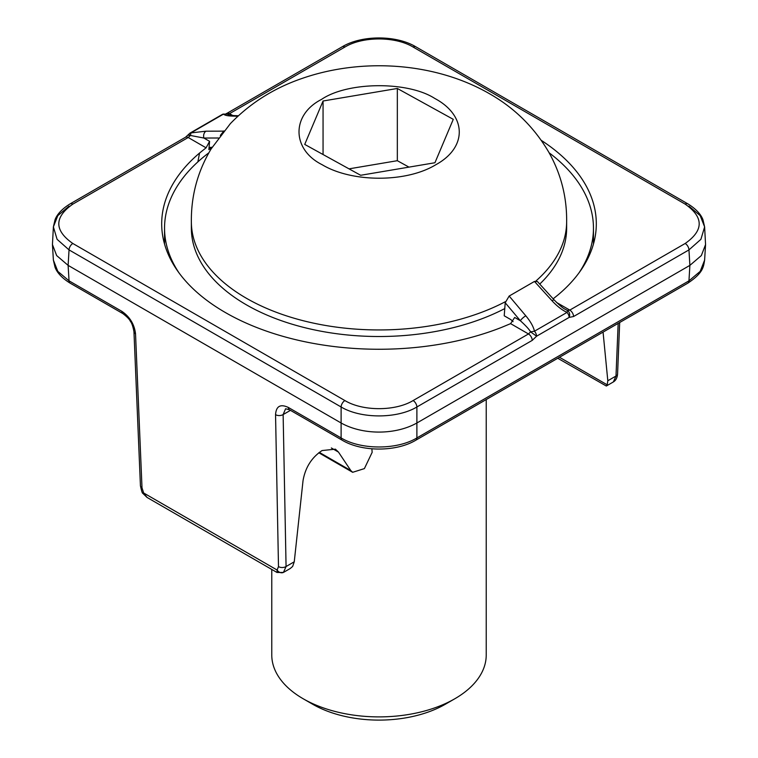 <?xml version="1.0" encoding="UTF-8"?>
<svg xmlns="http://www.w3.org/2000/svg" width="758" height="758" viewBox="0 0 758 758"><rect width="100%" height="100%" fill="white"/><g stroke="black" fill="none" stroke-linecap="round" stroke-linejoin="round"><path stroke-width="1.14" d="M271.771 569.447L271.771 654.988A107.229 61.91 0 0 0 303.181 698.762A107.229 61.91 0 0 0 454.819 698.762L454.819 698.762A107.229 61.91 0 0 0 486.229 654.988L486.229 399.551M303.181 698.762L312.656 704.229A93.821 54.169 -0 0 0 445.344 704.239L454.819 698.762L445.344 704.229A93.821 54.169 -0 0 0 445.344 704.229M179.021 272.889A214.457 123.81 180 0 1 164.543 228.177A214.457 123.81 180 0 1 208.876 152.794M290.456 410.343L283.132 414.569A5.363 3.24 178.9 0 1 275.552 414.664L278.489 566.614A5.363 3.24 -1.1 0 0 286.069 566.52L283.445 572.432L290.21 568.528L292.635 566.453L294.256 561.792L303.039 480.6C305.332 467.478 311.68 457.462 322.084 450.546L335.415 449.172L338.475 452.09L350.812 470.557L319.317 452.374M505.359 301.703A187.643 108.337 180 0 1 246.312 298.216A187.643 108.337 180 0 1 191.386 223.506C190.808 196.673 197.402 171.801 211.15 148.881L230.366 123.63C250.282 103.079 274.074 88.061 301.75 78.557C362.087 57.475 435.139 62.374 489.497 93.727C514.54 107.968 534.314 127.467 548.801 152.225C561.252 174.302 567.192 198.065 566.614 223.506A187.643 108.337 180 0 1 535.982 280.962M191.357 222.416L191.357 228.177A187.643 108.337 0 0 0 302.802 327.181A187.643 108.337 0 0 0 504.771 308.582M549.124 152.794A214.457 123.81 180 0 1 593.457 228.177A214.457 123.81 180 0 1 578.979 272.889M318.805 452.763L352.65 472.3L364.39 468.605L372.159 452.327L371.856 448.812M352.659 472.3L350.812 470.557M539.734 284.079A187.643 108.337 0 0 0 566.643 228.177L566.643 222.416M603.065 332.099L607.812 380.762L607.215 384.827L606.324 386.021L557.746 358.259M294.256 561.792L286.069 566.52L283.132 414.569L285.586 408.761L289.471 409.775A5.363 3.098 -60 0 1 288.362 407.463C280.413 403.739 276.149 406.136 275.552 414.664M135.53 333.823A5.363 3.165 177.6 0 1 133.958 331.71L133.958 331.71A5.363 3.165 177.6 0 1 133.958 331.701L140.429 485.698A5.363 3.165 -2.4 0 0 142.002 487.811L135.53 333.823C134.374 324.282 129.798 316.778 121.801 311.301L69.044 280.848L57.797 271.355L53.382 260.108L55.04 267.242C55.969 269.782 58.953 276.272 70.153 283.151A5.363 3.098 120 0 1 69.044 280.848L68.116 265.376L341.109 422.992L341.109 437.925L288.362 407.463M541.326 140.391A217.309 125.458 180 0 1 596.243 226.898A217.309 125.458 180 0 1 558.438 294.568L553.16 298.832M513.071 321.648L511.025 319.724L504.222 315.802L505.207 302.745L520.367 320.748C525.626 325.504 529.046 329.209 530.609 331.862L534.466 331.208C533.452 326.679 530.572 321.553 525.815 315.821A5.363 1.488 139.9 0 0 520.367 320.748L514.673 317.46L510.608 323.638L501.569 327.399A217.309 125.458 180 0 1 279.929 335.462A217.309 125.458 180 0 1 161.757 226.898A217.309 125.458 180 0 1 199.562 153.04L197.857 161.909M606.324 386.021L613.355 381.947L615.998 376.034A5.363 3.023 2.4 0 0 617.571 374.016L619.684 322.501M277.049 572.489L277.115 570.035L143.641 492.975L147.033 497.428L277.049 572.489L283.445 572.432M283.691 572.271A5.363 4.453 -124.1 0 1 277.115 570.035L278.489 566.614M140.429 485.698C141.519 490.843 142.305 493.382 142.779 493.306L143.641 492.975L142.002 487.811M212.06 147.393L208.876 149.648L209.587 141.329L206.081 147.819L199.562 153.04M613.355 381.947A5.363 4.292 56.2 0 0 613.554 381.824L613.554 381.824C615.903 380.327 617.239 377.721 617.571 374.016M704.618 260.108L700.202 271.355L688.956 280.848A5.363 3.098 60 0 1 687.847 283.151C703.519 272.643 703.433 266.807 704.618 260.108M556.618 302.499L569.789 310.098L567.553 310.534C569.628 312.106 570.158 314.39 569.154 317.403L536.588 336.211L530.609 331.862L528.478 333.956L413.101 400.565C395.335 411.357 362.665 411.357 344.899 400.565L72.834 243.489C54.14 230.366 54.14 217.243 72.834 204.12L188.211 137.501L190.447 135.474L203.893 138.041A5.363 4.065 -90.2 0 1 206.015 131.191L190.969 132.896A5.363 3.098 60 0 0 189.955 133.143L222.52 114.335L227.391 114.145L223.534 114.088C224.548 115.254 227.428 115.917 232.185 116.078A5.363 4.207 -88.4 0 1 233.995 115.614L228.537 114.894L227.391 114.145L229.522 113.653L344.899 47.043C362.665 36.251 395.335 36.251 413.101 47.043L685.166 204.12C703.86 217.243 703.86 230.366 685.166 243.489L569.789 310.098A5.363 3.098 60 0 1 573.579 316.512L688.956 249.903L700.913 239.32L704.618 226.898L705.556 244.578L701.349 255.56L689.884 265.376L688.956 280.848L416.891 437.925C397.154 449.996 360.846 449.996 341.109 437.925A5.363 3.098 -60 0 0 342.218 440.227L289.471 409.775M453.275 119.338L397.334 88.468L323.06 101.004L304.725 144.408L360.666 175.278L434.94 162.743L453.275 119.338M567.553 310.534L565.354 309.349C563.412 308.601 559.717 305.502 554.288 300.073L554.288 300.073A5.363 1.345 137.7 0 0 551.985 300.718C557.092 306.251 562.114 310.145 567.031 312.4L567.553 310.534M685.166 204.12A5.363 3.098 120 0 1 687.847 203.855C699.047 210.733 702.031 217.214 702.96 219.754L704.618 226.898L700.202 215.651L688.956 206.157M69.044 206.157L57.797 215.651L53.382 226.888L57.087 239.32L69.044 249.903A5.363 3.098 -60 0 1 72.834 243.489M685.166 243.489A5.363 3.098 -120 0 1 688.956 249.903L689.884 265.376L416.891 422.992C395.325 435.111 362.675 435.111 341.109 422.992L341.109 406.98C360.846 418.88 397.154 418.88 416.891 406.98A5.363 3.098 -120 0 0 413.101 400.565M208.876 149.648L209.928 147.45L212.155 147.242M344.899 400.565A5.363 3.098 -60 0 0 341.109 406.98L69.044 249.903L68.116 265.376L56.651 255.56L52.444 244.578L53.382 226.888L55.04 219.754C55.969 217.214 58.953 210.733 70.153 203.855A5.363 3.098 60 0 1 72.834 204.12M323.06 154.528L323.06 101.004M397.334 88.468L397.334 160.696L349.021 168.854M408.979 167.13L397.334 160.696M233.995 115.614L238.372 115.737M222.52 114.335A5.363 3.098 60 0 1 223.534 114.088L190.969 132.896L190.447 135.474C188.372 134.27 187.842 134.261 188.846 135.445M505.207 302.745L509.168 296.046L534.466 281.445L551.985 300.718M554.288 300.073L537.45 281.559L534.466 281.445M220.322 135.417L223.904 130.926M322.131 164.704C351.816 182.583 406.193 182.849 435.85 164.713C467.345 147.526 466.786 116.192 435.869 99.042L434.561 98.313C407.567 81.021 347.458 81.618 321.496 99.421C291.243 114.809 291.603 149.516 322.131 164.704M607.812 380.762L615.998 376.034L618.168 323.382M338.475 452.09L331.341 447.969M607.215 384.827L559.47 357.264M121.801 311.301A5.363 3.098 120 0 0 122.91 313.613L122.91 313.613C127.117 316.863 129.618 319.45 130.404 321.373C131.788 322.936 132.972 326.385 133.958 331.71M232.839 115.567L229.522 113.653A5.363 3.098 60 0 0 226.85 113.387L342.218 46.778A5.363 3.098 60 0 1 344.899 47.043M510.608 323.638L528.478 333.956A5.363 3.098 -120 0 1 532.258 340.361L416.891 406.98L416.891 437.925A5.363 3.098 60 0 1 415.782 440.227L687.847 283.151M70.153 203.855L185.53 137.236A5.363 3.098 -120 0 1 188.211 137.501L206.081 147.819M687.847 203.855L415.782 46.778A5.363 3.098 120 0 0 413.101 47.043M218.389 138.003L203.893 138.041L209.587 141.329M532.258 340.361L536.588 336.211A5.363 3.098 60 0 0 534.466 331.208L567.031 312.4A5.363 3.098 60 0 1 569.154 317.403L573.579 316.512M525.815 315.821L509.168 296.046M232.185 116.078L237.832 116.23M223.534 131.143L206.015 131.191M164.543 228.177L164.543 244.067M593.457 228.177L593.457 244.067M147.033 497.428L142.779 493.306M613.08 382.117L613.554 381.824M122.91 313.613L70.153 283.151M415.782 440.227C396.226 451.986 361.774 451.986 342.218 440.227M342.218 46.778C361.774 35.01 396.226 35.01 415.782 46.778M705.556 244.578L704.618 260.117M52.444 244.578L53.382 260.117M226.85 113.387L226.064 113.719M185.53 137.236L189.955 133.143"/></g></svg>
